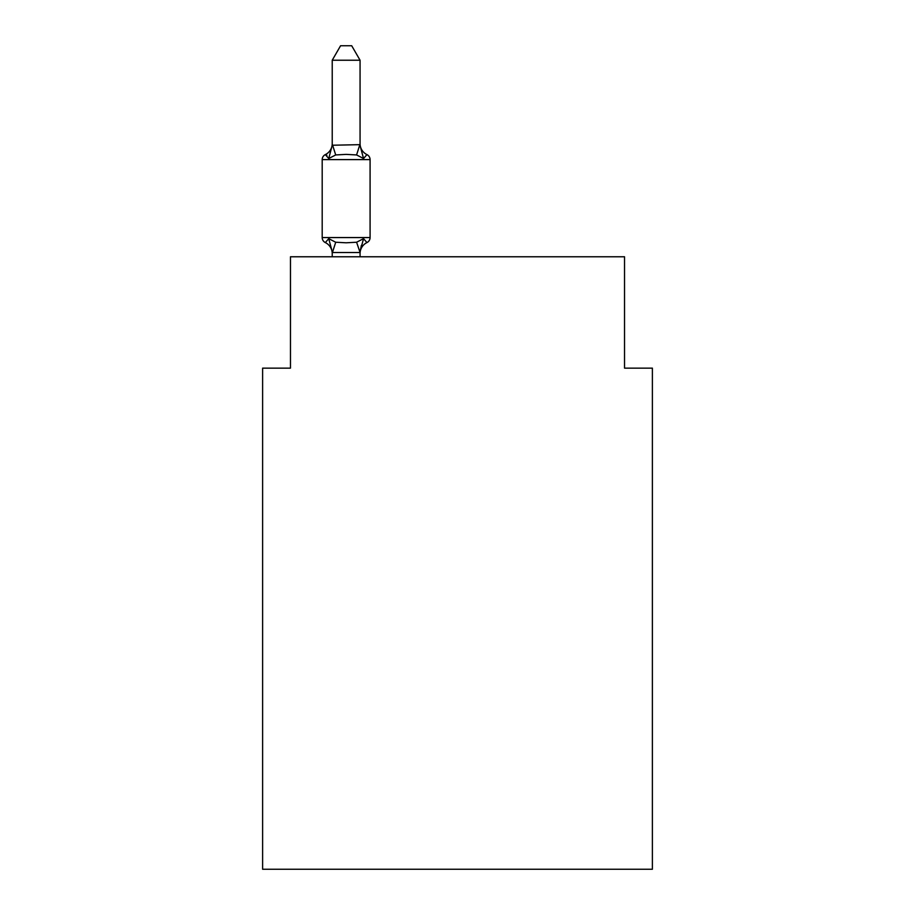 <?xml version="1.0" encoding="UTF-8"?>
<svg xmlns="http://www.w3.org/2000/svg" width="915" height="915" viewBox="0 0 915 915"><rect width="100%" height="100%" fill="white"/><g stroke="black" fill="none" stroke-linecap="round" stroke-linejoin="round"><path stroke-width="1.37" d="M652.384 869.25L652.384 368.139L624.533 368.139L624.533 256.772L290.467 256.772L290.467 368.139L262.616 368.139L262.616 869.25L652.384 869.25M360.064 253.592A12.25 12.25 0 0 1 366.949 242.578L363.541 238.655L366.949 242.578L363.541 238.655L366.949 242.578L363.541 238.655L366.949 242.578L363.541 238.655L366.949 242.578L363.541 238.655L366.949 242.578L363.541 238.655L366.949 242.578L363.541 238.655L366.949 242.578L363.541 238.655L366.949 242.578L363.541 238.655L366.949 242.578L363.541 238.655L366.949 242.578L363.541 238.655L366.949 242.578L363.541 238.655L366.949 242.578L363.541 238.655L366.949 242.578L363.541 238.655L366.949 242.578L363.541 238.655L366.949 242.578L363.541 238.655L366.949 242.578L363.541 238.655L366.949 242.578L363.541 238.655L366.949 242.578L363.541 238.655L366.949 242.578L363.541 238.655L366.949 242.578L363.541 238.655L366.949 242.578L363.541 238.655L359.835 252.517L332.442 252.517L328.737 238.655L325.328 242.578A5.57 5.57 0 0 1 322.194 237.568A5.57 5.57 0 0 0 325.328 242.578L328.737 238.655L325.328 242.578A5.57 5.57 0 0 1 322.194 237.568A5.57 5.57 0 0 0 325.328 242.578A5.57 5.57 0 0 1 322.194 237.568A5.57 5.57 0 0 0 325.328 242.578L328.737 238.655L325.328 242.578A5.57 5.57 0 0 1 322.194 237.568A5.57 5.57 0 0 0 325.328 242.578L328.737 238.655L325.328 242.578A5.57 5.57 0 0 1 322.194 237.568A5.57 5.57 0 0 0 325.328 242.578L328.737 238.655L325.328 242.578A5.57 5.57 0 0 1 322.194 237.568A5.57 5.57 0 0 0 325.328 242.578A5.57 5.57 0 0 1 322.194 237.568A5.57 5.57 0 0 0 325.328 242.578L328.737 238.655L325.328 242.578A5.57 5.57 0 0 1 322.194 237.568A5.57 5.57 0 0 0 325.328 242.578L328.737 238.655L325.328 242.578A5.57 5.57 0 0 1 322.194 237.568A5.57 5.57 0 0 0 325.328 242.578A5.57 5.57 0 0 1 322.194 237.568A5.57 5.57 0 0 0 325.328 242.578A5.57 5.57 0 0 1 322.194 237.568A5.57 5.57 0 0 0 325.328 242.578L328.737 238.655L325.328 242.578A5.57 5.57 0 0 1 322.194 237.568A5.57 5.57 0 0 0 325.328 242.578L328.737 238.655L325.328 242.578A5.57 5.57 0 0 1 322.194 237.568A5.57 5.57 0 0 0 325.328 242.578A5.57 5.57 0 0 1 322.194 237.568A5.57 5.57 0 0 0 325.328 242.578A5.57 5.57 0 0 1 322.194 237.568A5.57 5.57 0 0 0 325.328 242.578L328.737 238.655L325.328 242.578A5.57 5.57 0 0 1 322.194 237.568A5.57 5.57 0 0 0 325.328 242.578L328.737 238.655L325.328 242.578A5.57 5.57 0 0 1 322.194 237.568A5.57 5.57 0 0 0 325.328 242.578A5.57 5.57 0 0 1 322.194 237.568A5.57 5.57 0 0 0 325.328 242.578L328.737 238.655L325.328 242.578A5.57 5.57 0 0 1 322.194 237.568A5.57 5.57 0 0 0 325.328 242.578L328.737 238.655L325.328 242.578A5.57 5.57 0 0 1 322.194 237.568A5.57 5.57 0 0 0 325.328 242.578L328.737 238.655L325.328 242.578A5.57 5.57 0 0 1 322.194 237.568A5.57 5.57 0 0 0 325.328 242.578A5.57 5.57 0 0 1 322.194 237.568A5.57 5.57 0 0 0 325.328 242.578L328.737 238.655L325.328 242.578A5.57 5.57 0 0 1 322.194 237.568A5.57 5.57 0 0 0 325.328 242.578L328.737 238.655L325.328 242.578A5.57 5.57 0 0 1 322.194 237.568A5.57 5.57 0 0 0 325.328 242.578A5.57 5.57 0 0 1 322.194 237.568A5.57 5.57 0 0 0 325.328 242.578A5.57 5.57 0 0 1 322.194 237.568A5.57 5.57 0 0 0 325.328 242.578L328.737 238.655L325.328 242.578A5.57 5.57 0 0 1 322.194 237.568A5.57 5.57 0 0 0 325.328 242.578L328.737 238.655L325.328 242.578A5.57 5.57 0 0 1 322.194 237.568A5.57 5.57 0 0 0 325.328 242.578A5.57 5.57 0 0 1 322.194 237.568A5.57 5.57 0 0 0 325.328 242.578A5.57 5.57 0 0 1 322.194 237.568A5.57 5.57 0 0 0 325.328 242.578L328.737 238.655L325.328 242.578A5.57 5.57 0 0 1 322.194 237.568A5.57 5.57 0 0 0 325.328 242.578L328.737 238.655L325.328 242.578A5.57 5.57 0 0 1 322.194 237.568A5.57 5.57 0 0 0 325.328 242.578A5.57 5.57 0 0 1 322.194 237.568A5.57 5.57 0 0 0 325.328 242.578L328.737 238.655L325.328 242.578A5.57 5.57 0 0 1 322.194 237.568A5.57 5.57 0 0 0 325.328 242.578L328.737 238.655L325.328 242.578A5.57 5.57 0 0 1 322.194 237.568A5.57 5.57 0 0 0 325.328 242.578L328.737 238.655L325.328 242.578A5.57 5.57 0 0 1 322.194 237.568A5.57 5.57 0 0 0 325.328 242.578A5.57 5.57 0 0 1 322.194 237.568A5.57 5.57 0 0 0 325.328 242.578L328.737 238.655L325.328 242.578A5.57 5.57 0 0 1 322.194 237.568A5.57 5.57 0 0 0 325.328 242.578L328.737 238.655L325.328 242.578A5.57 5.57 0 0 1 322.194 237.568A5.57 5.57 0 0 0 325.328 242.578A5.57 5.57 0 0 1 322.194 237.568A5.57 5.57 0 0 0 325.328 242.578A5.57 5.57 0 0 1 322.194 237.568A5.57 5.57 0 0 0 325.328 242.578L328.737 238.655L325.328 242.578A5.57 5.57 0 0 1 322.194 237.568A5.57 5.57 0 0 0 325.328 242.578L328.737 238.655L325.328 242.578A5.57 5.57 0 0 1 322.194 237.568A5.57 5.57 0 0 0 325.328 242.578L328.737 238.655L325.328 242.578L328.737 238.655L325.328 242.578L328.737 238.655L325.328 242.578L328.737 238.655L325.328 242.578L328.737 238.655L325.328 242.578L328.737 238.655L325.328 242.578L328.737 238.655L325.328 242.578L328.737 238.655L325.328 242.578L328.737 238.655L335.702 242.235L346.144 242.795L356.587 242.235L363.541 238.655L366.949 242.578A5.57 5.57 0 0 0 370.083 237.568L370.083 159.61A5.57 5.57 0 0 0 366.949 154.612A5.57 5.57 0 0 1 370.083 159.61A5.57 5.57 0 0 0 366.949 154.612L363.541 158.524L366.949 154.612A5.57 5.57 0 0 1 370.083 159.61A5.57 5.57 0 0 0 366.949 154.612A5.57 5.57 0 0 1 370.083 159.61A5.57 5.57 0 0 0 366.949 154.612L363.541 158.524L366.949 154.612A5.57 5.57 0 0 1 370.083 159.61A5.57 5.57 0 0 0 366.949 154.612L363.541 158.524L366.949 154.612A5.57 5.57 0 0 1 370.083 159.61A5.57 5.57 0 0 0 366.949 154.612L363.541 158.524L366.949 154.612A5.57 5.57 0 0 1 370.083 159.61A5.57 5.57 0 0 0 366.949 154.612A5.57 5.57 0 0 1 370.083 159.61A5.57 5.57 0 0 0 366.949 154.612L363.541 158.524L366.949 154.612A5.57 5.57 0 0 1 370.083 159.61A5.57 5.57 0 0 0 366.949 154.612L363.541 158.524L366.949 154.612A5.57 5.57 0 0 1 370.083 159.61A5.57 5.57 0 0 0 366.949 154.612A5.57 5.57 0 0 1 370.083 159.61A5.57 5.57 0 0 0 366.949 154.612A5.57 5.57 0 0 1 370.083 159.61A5.57 5.57 0 0 0 366.949 154.612L363.541 158.524L366.949 154.612A5.57 5.57 0 0 1 370.083 159.61A5.57 5.57 0 0 0 366.949 154.612L363.541 158.524L366.949 154.612A5.57 5.57 0 0 1 370.083 159.61A5.57 5.57 0 0 0 366.949 154.612A5.57 5.57 0 0 1 370.083 159.61A5.57 5.57 0 0 0 366.949 154.612A5.57 5.57 0 0 1 370.083 159.61A5.57 5.57 0 0 0 366.949 154.612L363.541 158.524L366.949 154.612A5.57 5.57 0 0 1 370.083 159.61A5.57 5.57 0 0 0 366.949 154.612L363.541 158.524L366.949 154.612A5.57 5.57 0 0 1 370.083 159.61A5.57 5.57 0 0 0 366.949 154.612A5.57 5.57 0 0 1 370.083 159.61A5.57 5.57 0 0 0 366.949 154.612L363.541 158.524L366.949 154.612A5.57 5.57 0 0 1 370.083 159.61A5.57 5.57 0 0 0 366.949 154.612L363.541 158.524L366.949 154.612A5.57 5.57 0 0 1 370.083 159.61A5.57 5.57 0 0 0 366.949 154.612L363.541 158.524L366.949 154.612A5.57 5.57 0 0 1 370.083 159.61A5.57 5.57 0 0 0 366.949 154.612A5.57 5.57 0 0 1 370.083 159.61A5.57 5.57 0 0 0 366.949 154.612L363.541 158.524L366.949 154.612A5.57 5.57 0 0 1 370.083 159.61A5.57 5.57 0 0 0 366.949 154.612L363.541 158.524L366.949 154.612A5.57 5.57 0 0 1 370.083 159.61A5.57 5.57 0 0 0 366.949 154.612A5.57 5.57 0 0 1 370.083 159.61A5.57 5.57 0 0 0 366.949 154.612A5.57 5.57 0 0 1 370.083 159.61A5.57 5.57 0 0 0 366.949 154.612L363.541 158.524L366.949 154.612A5.57 5.57 0 0 1 370.083 159.61A5.57 5.57 0 0 0 366.949 154.612L363.541 158.524L366.949 154.612A5.57 5.57 0 0 1 370.083 159.61A5.57 5.57 0 0 0 366.949 154.612A5.57 5.57 0 0 1 370.083 159.61A5.57 5.57 0 0 0 366.949 154.612A5.57 5.57 0 0 1 370.083 159.61A5.57 5.57 0 0 0 366.949 154.612L363.541 158.524L366.949 154.612A5.57 5.57 0 0 1 370.083 159.61A5.57 5.57 0 0 0 366.949 154.612L363.541 158.524L366.949 154.612A5.57 5.57 0 0 1 370.083 159.61A5.57 5.57 0 0 0 366.949 154.612A5.57 5.57 0 0 1 370.083 159.61A5.57 5.57 0 0 0 366.949 154.612L363.541 158.524L366.949 154.612A5.57 5.57 0 0 1 370.083 159.61A5.57 5.57 0 0 0 366.949 154.612L363.541 158.524L366.949 154.612A5.57 5.57 0 0 1 370.083 159.61A5.57 5.57 0 0 0 366.949 154.612L363.541 158.524L366.949 154.612A5.57 5.57 0 0 1 370.083 159.61A5.57 5.57 0 0 0 366.949 154.612A5.57 5.57 0 0 1 370.083 159.61A5.57 5.57 0 0 0 366.949 154.612L363.541 158.524L366.949 154.612A5.57 5.57 0 0 1 370.083 159.61A5.57 5.57 0 0 0 366.949 154.612L363.541 158.524L366.949 154.612A5.57 5.57 0 0 1 370.083 159.61A5.57 5.57 0 0 0 366.949 154.612A5.57 5.57 0 0 1 370.083 159.61A5.57 5.57 0 0 0 366.949 154.612A5.57 5.57 0 0 1 370.083 159.61A5.57 5.57 0 0 0 366.949 154.612L363.541 158.524L366.949 154.612A5.57 5.57 0 0 1 370.083 159.61A5.57 5.57 0 0 0 366.949 154.612L363.541 158.524L366.949 154.612A5.57 5.57 0 0 1 370.083 159.61L322.194 159.61A5.57 5.57 0 0 1 325.328 154.612L326.918 155.367L325.328 154.612L326.918 155.367L325.328 154.612L326.918 155.367L325.328 154.612L326.918 155.367L325.328 154.612L326.918 155.367L325.328 154.612L326.918 155.367L325.328 154.612L326.918 155.367L325.328 154.612L326.918 155.367L325.328 154.612L326.918 155.367L325.328 154.612L326.918 155.367L325.328 154.612L326.918 155.367L325.328 154.612L326.918 155.367L325.328 154.612L326.918 155.367L325.328 154.612L326.918 155.367L325.328 154.612L326.918 155.367L325.328 154.612L326.918 155.367L325.328 154.612L326.918 155.367L325.328 154.612L326.918 155.367L325.328 154.612L326.918 155.367L325.328 154.612L326.918 155.367L325.328 154.612L326.918 155.367L325.328 154.612L328.737 158.524L325.328 154.612A12.25 12.25 0 0 0 332.225 143.598L332.225 145.233L359.835 144.662L363.541 158.524L366.949 154.612L363.541 158.524L366.949 154.612L363.541 158.524L366.949 154.612L363.541 158.524L366.949 154.612L363.541 158.524L366.949 154.612L363.541 158.524L366.949 154.612L363.541 158.524L366.949 154.612L363.541 158.524L366.949 154.612L363.541 158.524L366.949 154.612L363.541 158.524L356.587 154.944L346.144 154.383L335.702 154.944L328.737 158.524L325.328 154.612L328.737 158.524L325.328 154.612L328.737 158.524L325.328 154.612L328.737 158.524L325.328 154.612L328.737 158.524L325.328 154.612L328.737 158.524L325.328 154.612L328.737 158.524L325.328 154.612L328.737 158.524L325.328 154.612L328.737 158.524L325.328 154.612L328.737 158.524L325.328 154.612L328.737 158.524L325.328 154.612L328.737 158.524L325.328 154.612L328.737 158.524L325.328 154.612L328.737 158.524L325.328 154.612L328.737 158.524L325.328 154.612L328.737 158.524L325.328 154.612L328.737 158.524L325.328 154.612L328.737 158.524L325.328 154.612L328.737 158.524L325.328 154.612L328.737 158.524L325.328 154.612L328.737 158.524L325.328 154.612L328.737 158.524L332.225 145.233L332.225 60.23L340.574 45.75L351.703 45.75L360.064 60.23L360.064 144.742M332.225 253.592L332.225 253.592A12.25 12.25 0 0 0 325.328 242.578M360.064 251.945L361.368 245.392M360.064 143.598L360.064 143.598A12.25 12.25 0 0 0 366.949 154.612M332.225 252.448L332.225 256.772M322.194 159.61L322.194 237.568L370.083 237.568M360.064 60.23L332.225 60.23M360.064 256.772L360.064 252.448L356.587 242.235M335.702 242.235L332.442 252.517M332.442 144.662L335.702 154.944M359.835 144.662L356.587 154.944"/></g></svg>
